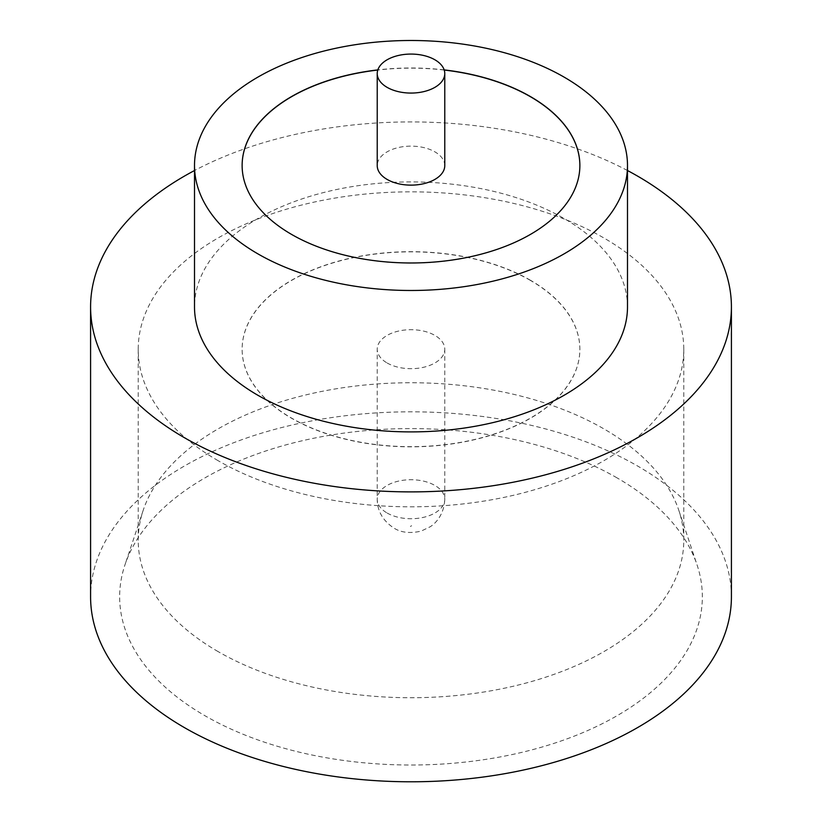 <?xml version="1.0" encoding="UTF-8"?>
<svg xmlns="http://www.w3.org/2000/svg" width="822" height="822" viewBox="0 0 822 822"><rect width="100%" height="100%" fill="white"/><g stroke="black" fill="none" stroke-linecap="round" stroke-linejoin="round"><path stroke-width="0.62" stroke-dasharray="4.11 3.08" d="M444.774 165.633A33.774 19.502 0 0 0 434.879 151.844A33.774 19.502 0 0 0 398.074 147.621A33.774 19.502 0 0 0 377.226 165.633M617.014 477.859A291.348 168.212 0 0 0 325.625 435.979A291.348 168.212 0 0 0 124.934 564.93A291.348 168.212 0 0 0 204.986 715.746A291.348 168.212 0 0 0 547.606 745.379A291.348 168.212 0 0 0 697.066 564.93A291.348 168.212 0 0 0 617.014 477.859M218.118 651.599A272.781 157.485 180 0 1 138.219 540.239A272.781 157.485 180 0 1 143.162 510.4A272.781 157.485 180 0 1 331.071 389.659A272.781 157.485 180 0 1 603.882 428.879A272.781 157.485 180 0 1 678.838 510.4A272.781 157.485 180 0 1 683.781 540.239A272.781 157.485 180 0 1 515.394 685.743A272.781 157.485 180 0 1 218.118 651.599M218.118 460.69A272.781 157.485 180 0 1 138.219 349.329A272.781 157.485 180 0 1 306.606 203.825A272.781 157.485 180 0 1 603.882 237.969A272.781 157.485 180 0 1 683.781 349.329A272.781 157.485 180 0 1 515.394 494.834A272.781 157.485 180 0 1 218.118 460.69M627.494 306.904A216.494 124.995 0 0 0 564.087 218.518A216.494 124.995 0 0 0 328.153 191.423A216.494 124.995 0 0 0 194.506 306.904M731.416 596.803A320.416 184.991 0 0 0 637.564 465.992A320.416 184.991 0 0 0 288.388 425.899A320.416 184.991 0 0 0 90.584 596.803M444.168 69.891A168.87 97.489 0 0 0 377.832 69.891M444.219 70.045A168.87 97.489 0 0 0 377.781 70.045M242.13 165.561A168.87 97.489 0 0 0 242.13 165.633A168.87 97.489 0 0 0 291.594 234.568A168.87 97.489 0 0 0 475.619 255.704A168.87 97.489 0 0 0 579.87 165.633A168.87 97.489 0 0 0 579.87 165.561M530.406 280.251A168.87 97.489 0 0 0 346.381 259.115A168.87 97.489 0 0 0 242.13 349.186A168.87 97.489 0 0 0 291.594 418.121A168.87 97.489 0 0 0 475.619 439.256A168.87 97.489 0 0 0 579.87 349.186A168.87 97.489 0 0 0 530.406 280.251M530.406 280.394A168.87 97.489 0 0 0 346.381 259.259A168.87 97.489 0 0 0 242.13 349.329A168.87 97.489 0 0 0 291.594 418.264A168.87 97.489 0 0 0 475.619 439.4A168.87 97.489 0 0 0 579.87 349.329A168.87 97.489 0 0 0 530.406 280.394M387.121 362.975A33.774 19.502 0 0 0 423.926 367.198A33.774 19.502 0 0 0 444.774 349.186A33.774 19.502 0 0 0 434.879 335.397A33.774 19.502 0 0 0 398.074 331.174A33.774 19.502 0 0 0 377.226 349.186A33.774 19.502 0 0 0 387.121 362.975M627.494 170.534A320.416 184.991 0 0 0 194.506 170.534M411.617 525.741L410.384 526.45L411.617 525.741M387.121 513.01A33.774 19.502 0 0 0 423.926 517.244A33.774 19.502 0 0 0 444.774 499.231A33.774 19.502 0 0 0 434.879 485.442A33.774 19.502 0 0 0 398.074 481.209A33.774 19.502 0 0 0 377.226 499.231A33.774 19.502 0 0 0 387.121 513.01M143.162 510.4L124.934 564.93M138.219 349.329L138.219 540.239M444.774 349.186L444.774 499.231C444.086 515.743 434.365 524.313 430.029 526.851L421.121 531.115C410.157 533.642 401.105 532.635 393.933 528.084C382.908 520.768 377.339 511.15 377.226 499.231L377.226 349.186M683.781 349.329L683.781 540.239M678.838 510.4L697.066 564.93"/><path stroke-width="1.23" d="M387.121 87.358A33.774 19.502 0 0 0 423.926 91.581A33.774 19.502 0 0 0 444.774 73.569A33.774 19.502 0 0 0 434.879 59.78A33.774 19.502 0 0 0 398.074 55.557A33.774 19.502 0 0 0 377.226 73.569A33.774 19.502 0 0 0 387.121 87.358M377.226 73.569L377.226 165.633A33.774 19.502 0 0 0 387.121 179.422A33.774 19.502 0 0 0 423.926 183.645A33.774 19.502 0 0 0 444.774 165.633L444.774 73.569M194.506 165.489L194.506 306.904A216.494 124.995 0 0 0 257.913 395.29A216.494 124.995 0 0 0 493.847 422.385A216.494 124.995 0 0 0 627.494 306.904L627.494 165.489A216.494 124.995 0 0 0 564.087 77.104A216.494 124.995 0 0 0 328.153 50.008A216.494 124.995 0 0 0 194.506 165.489A216.494 124.995 0 0 0 257.913 253.875A216.494 124.995 0 0 0 493.847 280.97A216.494 124.995 0 0 0 627.494 165.489M194.506 170.534A320.416 184.991 0 0 0 90.584 306.904A320.416 184.991 0 0 0 184.436 437.715A320.416 184.991 0 0 0 533.612 477.808A320.416 184.991 0 0 0 731.416 306.904A320.416 184.991 0 0 0 637.564 176.093A320.416 184.991 0 0 0 627.494 170.534M90.584 306.904L90.584 596.803A320.416 184.991 0 0 0 184.436 727.614A320.416 184.991 0 0 0 533.612 767.707A320.416 184.991 0 0 0 731.416 596.803L731.416 306.904M377.832 69.891A168.87 97.489 0 0 0 242.13 165.489A168.87 97.489 0 0 0 291.594 234.424A168.87 97.489 0 0 0 475.619 255.56A168.87 97.489 0 0 0 579.87 165.489A168.87 97.489 0 0 0 530.406 96.554A168.87 97.489 0 0 0 444.168 69.891M579.87 165.561A168.87 97.489 0 0 0 530.406 96.698A168.87 97.489 0 0 0 444.219 70.045M377.781 70.045A168.87 97.489 0 0 0 242.13 165.561"/></g></svg>
